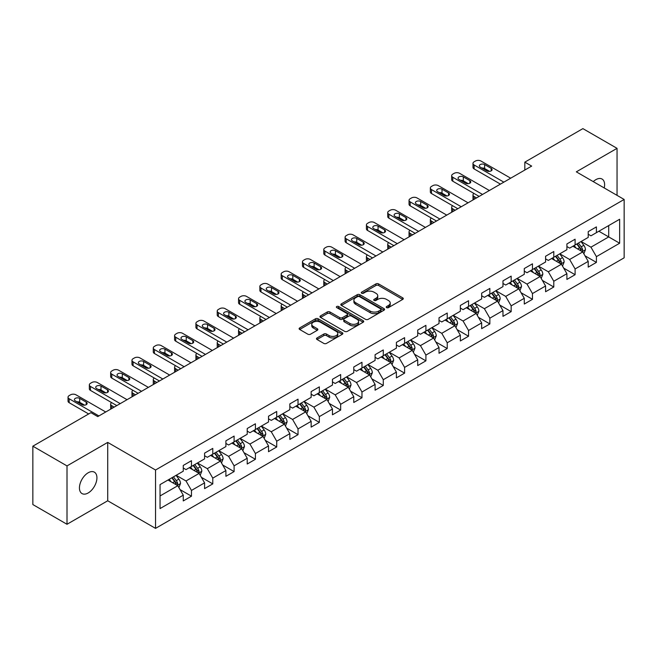 <?xml version="1.0" encoding="UTF-8"?>
<svg xmlns="http://www.w3.org/2000/svg" width="657" height="657" viewBox="0 0 657 657"><rect width="100%" height="100%" fill="white"/><g stroke="black" fill="none" stroke-linecap="round" stroke-linejoin="round"><path stroke-width="0.99" d="M386.603 307.624A1.33 0.764 0 0 0 388.484 307.624L402.733 299.395A1.897 1.092 0 0 0 403.283 298.623A1.897 1.092 0 0 0 402.733 297.843L378.588 283.906A1.897 1.092 0 0 0 375.911 283.906L361.662 292.135A1.33 0.764 0 0 0 361.268 292.677A1.33 0.764 0 0 0 361.662 293.219A1.33 0.764 0 0 0 363.535 293.219L365.382 292.151A6.069 3.507 0 0 1 373.964 292.151L375.976 293.318A6.069 3.507 0 0 1 377.75 295.79A6.069 3.507 0 0 1 375.976 298.27L374.129 299.337A1.33 0.764 0 0 0 373.743 299.879A1.33 0.764 0 0 0 374.129 300.421A1.33 0.764 0 0 0 376.009 300.421L377.849 299.354A6.069 3.507 0 0 1 386.439 299.354L388.443 300.52A6.069 3.507 0 0 1 390.225 302.992A6.069 3.507 0 0 1 388.443 305.472L386.603 306.54A1.33 0.764 0 0 0 386.217 307.082A1.33 0.764 0 0 0 386.603 307.624L386.603 306.54M88.186 492.964A12.368 7.137 120 0 0 96.259 482.066A12.368 7.137 120 0 0 94.362 472.153A12.368 7.137 120 0 0 88.186 472.769A12.368 7.137 120 0 0 80.105 483.667A12.368 7.137 120 0 0 82.002 493.571A12.368 7.137 120 0 0 88.186 492.964M604.218 187.943A12.368 7.137 120 0 0 602.05 179.041A12.368 7.137 120 0 0 595.866 179.657A12.368 7.137 120 0 0 593.263 181.619M317.035 337.953A1.897 1.092 0 0 0 316.485 338.725A1.897 1.092 0 0 0 317.035 339.497L323.811 343.406A1.897 1.092 0 0 0 326.488 343.406L342.313 334.273A1.897 1.092 0 0 0 342.872 333.501A1.897 1.092 0 0 0 342.313 332.721L318.177 318.785A1.897 1.092 0 0 0 315.491 318.785L299.674 327.925A1.897 1.092 0 0 0 299.116 328.697A1.897 1.092 0 0 0 299.674 329.469L307.854 334.199A1.897 1.092 0 0 0 310.531 334.199L317.306 330.282A1.897 1.092 0 0 0 317.857 329.51A1.897 1.092 0 0 0 317.306 328.738L313.249 326.398A5.075 2.932 0 0 1 311.763 324.328A5.075 2.932 0 0 1 314.892 321.618A5.075 2.932 0 0 1 320.419 322.25L336.31 331.424A5.075 2.932 0 0 1 337.797 333.501A5.075 2.932 0 0 1 334.668 336.203A5.075 2.932 0 0 1 329.141 335.571L326.488 334.043A1.897 1.092 0 0 0 323.811 334.043L317.035 337.953L317.035 339.497L323.811 335.62L323.811 334.043M107.715 442.399L67.006 465.903L32.85 446.185L32.85 504.56L67.006 524.278L107.715 500.774L155.537 528.376L155.537 470.01L107.715 442.399L107.715 500.774M617.046 195.351L617.046 148.342L576.329 171.847L624.15 199.457L155.537 470.01M617.046 148.342L582.89 128.624L524.828 162.148L524.828 170.032M32.85 446.185L90.912 412.662L97.745 416.604L531.661 166.09L524.828 162.148M365.514 319.327A1.897 1.092 0 0 0 368.199 319.327L384.025 310.194A1.897 1.092 0 0 0 384.575 309.422A1.897 1.092 0 0 0 384.025 308.642L359.88 294.706A1.897 1.092 0 0 0 357.203 294.706L341.377 303.846A1.897 1.092 0 0 0 340.819 304.618A1.897 1.092 0 0 0 341.377 305.39L365.514 319.327M337.279 307.903A1.33 0.764 0 0 1 338.626 308.092L338.626 306.515L363.165 320.682A1.897 1.092 0 0 1 363.723 321.462A1.897 1.092 0 0 1 363.165 322.234L347.348 331.366A1.897 1.092 0 0 1 344.662 331.366L320.526 317.43L320.526 315.886A1.897 1.092 0 0 0 319.967 316.658A1.897 1.092 0 0 0 320.526 317.43M320.526 315.886L327.293 311.976A1.897 1.092 0 0 1 329.978 311.976L339.768 317.627A1.897 1.092 0 0 0 342.453 317.627L346.945 315.032A1.897 1.092 0 0 0 347.496 314.26A1.897 1.092 0 0 0 346.945 313.488L336.754 307.599A1.33 0.764 0 0 1 336.359 307.057A1.33 0.764 0 0 1 337.181 306.351A1.33 0.764 0 0 1 338.626 306.515M155.537 528.376L624.15 257.823L624.15 199.457M180.059 489.605L191.466 496.191L191.466 490.434L204.582 482.862L204.582 488.619L212.778 483.889L212.778 478.132L225.893 470.56L225.893 476.317L234.097 471.586L234.097 465.829L247.213 458.257L247.213 464.014L255.409 459.284L255.409 453.519L268.524 445.947L268.524 451.704L276.72 446.974L276.72 441.217L289.836 433.645L289.836 439.402L298.032 434.671L298.032 428.914L311.147 421.342L311.147 427.099L319.343 422.369L319.343 416.604L332.458 409.032L332.458 414.789L340.663 410.058L340.663 404.301L353.778 396.729L353.778 402.486L361.974 397.756L361.974 391.999L375.09 384.427L375.09 390.184L383.286 385.454L383.286 379.689L396.401 372.117L396.401 377.882L404.597 373.143L404.597 367.386L417.712 359.814L417.712 365.571L425.908 360.841L425.908 355.084L439.024 347.512L439.024 353.269L447.228 348.538L447.228 342.773L460.343 335.201L460.343 340.967L468.54 336.228L468.54 330.471L481.655 322.899L481.655 328.656L489.851 323.926L489.851 318.169L502.966 310.597L502.966 316.354L511.162 311.623L511.162 305.858L524.278 298.286L524.278 304.051L532.474 299.313L532.474 293.556L545.589 285.984L545.589 291.741L553.794 287.01L553.794 281.253L566.909 273.682L566.909 279.439L575.105 274.708L575.105 268.951L588.22 261.371L588.22 267.136L596.416 262.398L596.416 256.641L619.641 243.23L619.641 219.257L608.711 225.565L608.711 236.922L619.641 243.23M191.466 496.191L183.27 500.93L183.27 495.173L160.045 508.575L160.045 484.603L183.27 471.192L183.27 465.435L191.466 460.697L191.466 466.454L204.582 458.882L204.582 453.125L212.778 448.394L212.778 454.151L225.893 446.579L225.893 440.822L234.097 436.092L234.097 441.849L247.213 434.277L247.213 428.52L255.409 423.781L255.409 429.547L268.524 421.966L268.524 416.21L276.72 411.479L276.72 417.236L289.836 409.664L289.836 403.907L298.032 399.177L298.032 404.934L311.147 397.362L311.147 391.605L319.343 386.866L319.343 392.631L332.458 385.051L332.458 379.294L340.663 374.564L340.663 380.321L353.778 372.749L353.778 366.992L361.974 362.262L361.974 368.019L375.09 360.447L375.09 354.69L383.286 349.951L383.286 355.716L396.401 348.144L396.401 342.379L404.597 337.649L404.597 343.406L417.712 335.834L417.712 330.077L425.908 325.346L425.908 331.103L439.024 323.531L439.024 317.774L447.228 313.036L447.228 318.801L460.343 311.229L460.343 305.464L468.54 300.734L468.54 306.49L481.655 298.919L481.655 293.162L489.851 288.431L489.851 294.188L502.966 286.616L502.966 280.859L511.162 276.121L511.162 281.886L524.278 274.314L524.278 268.549L532.474 263.818L532.474 269.575L545.589 262.003L545.589 256.246L553.794 251.516L553.794 257.273L566.909 249.701L566.909 243.944L575.105 239.214L575.105 244.971L588.22 237.399L588.22 231.634L596.416 226.903L596.416 232.66L619.641 219.257M189.282 467.718L199.12 473.401L186.005 480.973L176.166 475.29M183.27 468.039L186.005 469.615L191.466 466.454M186.005 480.973L191.466 490.434M199.12 473.401L204.582 482.862M210.593 455.416L220.432 461.091L207.316 468.663L197.478 462.988M204.582 455.728L207.316 457.305L212.778 454.151M207.316 468.663L212.778 478.132M220.432 461.091L225.893 470.56M231.905 443.114L241.743 448.788L228.628 456.36L218.789 450.686M225.893 443.426L228.628 445.003L234.097 441.849M228.628 456.36L234.097 465.829M241.743 448.788L247.213 458.257M253.224 430.803L263.055 436.486L249.939 444.058L240.109 438.375M247.213 431.123L249.939 432.7L255.409 429.547M249.939 444.058L255.409 453.519M263.055 436.486L268.524 445.947M274.536 418.501L284.374 424.176L271.259 431.748L261.42 426.073M268.524 418.813L271.259 420.39L276.72 417.236M271.259 431.748L276.72 441.217M284.374 424.176L289.836 433.645M295.847 406.198L305.686 411.873L292.57 419.445L282.732 413.77M289.836 406.511L292.57 408.087L298.032 404.934M292.57 419.445L298.032 428.914M305.686 411.873L311.147 421.342M317.159 393.888L326.997 399.571L313.882 407.143L304.043 401.46M311.147 394.208L313.882 395.785L319.343 392.631M313.882 407.143L319.343 416.604M326.997 399.571L332.458 409.032M338.47 381.586L348.309 387.26L335.193 394.841L325.355 389.158M332.458 381.898L335.193 383.474L340.663 380.321M335.193 394.841L340.663 404.301M348.309 387.26L353.778 396.729M359.79 369.283L369.62 374.958L356.505 382.53L346.674 376.855M353.778 369.595L356.505 371.172L361.974 368.019M356.505 382.53L361.974 391.999M369.62 374.958L375.09 384.427M381.101 356.973L390.94 362.656L377.824 370.228L367.986 364.545M375.09 357.293L377.824 358.87L383.286 355.716M377.824 370.228L383.286 379.689M390.94 362.656L396.401 372.117M402.413 344.67L412.251 350.345L399.136 357.925L389.297 352.242M396.401 344.982L399.136 346.559L404.597 343.406M399.136 357.925L404.597 367.386M412.251 350.345L417.712 359.814M423.724 332.368L433.563 338.043L420.447 345.615L410.609 339.94M417.712 332.68L420.447 334.257L425.908 331.103M420.447 345.615L425.908 355.084M433.563 338.043L439.024 347.512M445.035 320.058L454.874 325.741L441.759 333.313L431.92 327.629M439.024 320.378L441.759 321.955L447.228 318.801M441.759 333.313L447.228 342.773M454.874 325.741L460.343 335.201M466.355 307.755L476.185 313.438L463.07 321.01L453.24 315.327M460.343 308.067L463.07 309.644L468.54 306.49M463.07 321.01L468.54 330.471M476.185 313.438L481.655 322.899M487.666 295.453L497.505 301.128L484.39 308.7L474.551 303.025M481.655 295.765L484.39 297.342L489.851 294.188M484.39 308.7L489.851 318.169M497.505 301.128L502.966 310.597M508.978 283.142L518.816 288.825L505.701 296.397L495.863 290.714M502.966 283.463L505.701 285.039L511.162 281.886M505.701 296.397L511.162 305.858M518.816 288.825L524.278 298.286M530.289 270.84L540.128 276.523L527.013 284.095L517.174 278.412M524.278 271.152L527.013 272.737L532.474 269.575M527.013 284.095L532.474 293.556M540.128 276.523L545.589 285.984M551.601 258.538L561.439 264.213L548.324 271.784L538.485 266.11M545.589 258.85L548.324 260.427L553.794 257.273M548.324 271.784L553.794 281.253M561.439 264.213L566.909 273.682M572.92 246.227L582.751 251.91L569.635 259.482L559.797 253.799M566.909 246.547L569.635 248.124L575.105 244.971M569.635 259.482L575.105 268.951M582.751 251.91L588.22 261.371M598.872 231.239L608.711 236.922L590.947 247.18L581.117 241.497M588.22 234.237L590.947 235.822L596.416 232.66M590.947 247.18L596.416 256.641M67.006 465.903L67.006 524.278M160.045 495.961L177.809 485.704L167.97 480.021M177.809 485.704L183.27 495.173M585.009 255.811L596.416 262.398M563.698 268.122L575.105 274.708M542.378 280.424L553.794 287.01M521.067 292.726L532.474 299.313M499.755 305.037L511.162 311.623M478.444 317.339L489.851 323.926M457.132 329.642L468.54 336.228M435.813 341.952L447.228 348.538M414.501 354.254L425.908 360.841M393.19 366.557L404.597 373.143M371.878 378.867L383.286 385.454M350.567 391.17L361.974 397.756M329.256 403.472L340.663 410.058M307.936 415.782L319.343 422.369M286.624 428.085L298.032 434.671M265.313 440.387L276.72 446.974M244.002 452.698L255.409 459.284M222.69 465L234.097 471.586M201.37 477.302L212.778 483.889M387.137 307.805L388.443 307.049A6.069 3.507 0 0 0 390.225 304.569L390.225 302.992M377.75 295.79L377.75 297.375A6.069 3.507 0 0 1 375.976 299.847L374.662 300.61M402.7 299.411L378.588 285.483A1.897 1.092 0 0 0 375.911 285.483L362.188 293.408M384 310.211L359.88 296.291A1.897 1.092 0 0 0 357.203 296.291L341.402 305.406M380.666 309.964A1.33 0.764 0 0 0 381.06 309.422A1.33 0.764 0 0 0 380.666 308.88L359.478 296.644A1.33 0.764 0 0 0 357.605 296.644L355.659 297.769A6.069 3.507 0 0 0 353.885 300.249A6.069 3.507 0 0 0 355.659 302.721L370.146 311.081A6.069 3.507 0 0 0 378.728 311.081L380.666 309.964L380.666 311.541A1.33 0.764 0 0 0 381.06 310.999L381.06 309.422M353.885 300.249L353.885 301.826A6.069 3.507 0 0 0 355.659 304.298L355.659 302.721M380.666 311.541L378.728 312.658A6.069 3.507 0 0 1 370.146 312.658L355.659 304.298M320.55 317.446L327.293 313.553L327.293 311.976M347.496 314.26L347.496 315.836A1.897 1.092 0 0 1 346.945 316.608L342.453 319.203A1.897 1.092 0 0 1 339.768 319.203L329.978 313.553A1.897 1.092 0 0 0 327.293 313.553M338.626 308.092L363.14 322.25M349.926 323.49A5.075 2.932 0 0 0 355.453 324.123A5.075 2.932 0 0 0 358.582 321.421A5.075 2.932 0 0 0 357.096 319.351L351.503 316.116A1.897 1.092 0 0 0 348.818 316.116L344.325 318.711A1.897 1.092 0 0 0 343.767 319.483A1.897 1.092 0 0 0 344.325 320.263L349.926 323.49L349.926 325.067A5.075 2.932 0 0 0 355.453 325.708A5.075 2.932 0 0 0 358.582 322.998L358.582 321.421M343.767 319.483L343.767 321.059A1.897 1.092 0 0 0 344.325 321.84L344.325 320.263M349.926 325.067L344.325 321.84M337.797 333.501L337.797 335.078A5.075 2.932 0 0 1 334.668 337.78A5.075 2.932 0 0 1 329.141 337.148L326.488 335.62A1.897 1.092 0 0 0 323.811 335.62M311.763 324.328L311.763 325.905A5.075 2.932 0 0 0 313.249 327.974L313.249 326.398M317.282 330.299L313.249 327.974M342.313 332.721L342.313 334.273L318.177 320.37A1.897 1.092 0 0 0 315.491 320.37L299.699 329.486M583.835 253.783L585.461 249.685A5.116 2.957 -120 0 0 583.827 245.324L581.002 241.562M576.09 248.059L574.177 245.504M476.53 197.921L474.108 196.525L474.108 199.309M473.303 199.777A3.868 2.234 180 0 1 472.983 198.89L472.983 194.94A3.868 2.234 0 0 0 474.108 196.525M581.962 251.45L582.693 249.906A5.116 2.957 -120 0 0 581.231 246.827L578.406 243.057M577.125 243.796L580.254 247.976A2.612 1.503 60 0 1 580.731 248.765L582.693 249.906M576.772 244.01L579.589 247.771A5.116 2.957 60 0 1 581.051 250.851M473.976 193.445A3.868 2.234 0 0 0 472.983 194.94M503.853 182.145L474.108 164.973A3.868 2.234 -0 0 1 472.983 163.396A3.868 2.234 -0 0 1 474.108 161.811L475.479 161.022A3.868 2.234 -0 0 1 480.94 161.022L510.686 178.195M472.983 163.396L472.983 167.338A3.868 2.234 180 0 0 474.108 168.915L500.437 184.116M480.259 167.1A3.088 1.782 180 0 1 479.355 165.835A3.088 1.782 180 0 1 481.261 164.193A3.088 1.782 180 0 1 484.628 164.579L491.19 168.364A3.088 1.782 180 0 1 492.093 169.621A3.088 1.782 180 0 1 490.188 171.272A3.088 1.782 180 0 1 486.821 170.886L480.259 167.1M481.868 168.028A3.088 1.782 180 0 1 484.628 168.52L489.58 171.378M562.523 266.085L564.141 261.987A5.116 2.957 -120 0 0 562.515 257.626L559.69 253.865M554.779 260.369L552.857 257.807M455.219 210.224L452.796 208.827L452.796 211.62M451.991 212.088A3.868 2.234 180 0 1 451.663 211.193L451.663 207.251A3.868 2.234 0 0 0 452.796 208.827M560.651 263.761L561.382 262.209A5.116 2.957 -120 0 0 559.912 259.129L557.095 255.368M555.814 256.107L558.943 260.279A2.612 1.503 60 0 1 559.419 261.075L561.382 262.209M555.452 256.312L558.278 260.073A5.116 2.957 60 0 1 559.739 263.153M452.665 205.756A3.868 2.234 0 0 0 451.663 207.251M541.204 278.387L542.83 274.298A5.116 2.957 -120 0 0 541.196 269.937L538.379 266.167M533.459 272.671L531.546 270.117M433.907 222.526L431.485 221.13L431.485 223.922M430.68 224.39A3.868 2.234 180 0 1 430.351 223.495L430.351 219.553A3.868 2.234 0 0 0 431.485 221.13M539.331 276.063L540.07 274.511A5.116 2.957 -120 0 0 538.6 271.431L535.784 267.67M534.502 268.409L537.631 272.589A2.612 1.503 60 0 1 538.099 273.378L540.07 274.511M534.141 268.614L536.966 272.384A5.116 2.957 60 0 1 538.428 275.464M431.353 218.058A3.868 2.234 0 0 0 430.351 219.553M482.542 194.447L452.796 177.275A3.868 2.234 -0 0 1 451.663 175.698A3.868 2.234 -0 0 1 452.796 174.121L454.168 173.333A3.868 2.234 -0 0 1 459.629 173.333L489.375 190.505M451.663 175.698L451.663 179.64A3.868 2.234 180 0 0 452.796 181.217L479.125 196.418M458.947 179.402A3.088 1.782 180 0 1 458.044 178.146A3.088 1.782 180 0 1 459.949 176.495A3.088 1.782 180 0 1 463.316 176.881L469.878 180.667A3.088 1.782 180 0 1 470.782 181.932A3.088 1.782 180 0 1 468.876 183.574A3.088 1.782 180 0 1 465.501 183.188L458.947 179.402M460.557 180.33A3.088 1.782 180 0 1 463.316 180.823L468.269 183.681M461.23 206.75L431.485 189.577A3.868 2.234 -0 0 1 430.351 188.001A3.868 2.234 -0 0 1 431.485 186.424L432.848 185.635A3.868 2.234 -0 0 1 438.318 185.635L468.063 202.808M430.351 188.001L430.351 191.943A3.868 2.234 180 0 0 431.485 193.528L457.814 208.721M437.636 191.713A3.088 1.782 180 0 1 436.724 190.448A3.088 1.782 180 0 1 438.638 188.797A3.088 1.782 180 0 1 442.005 189.183L448.567 192.969A3.088 1.782 180 0 1 449.47 194.234A3.088 1.782 180 0 1 447.557 195.885A3.088 1.782 180 0 1 444.189 195.499L437.636 191.713M439.246 192.641A3.088 1.782 180 0 1 442.005 193.133L446.957 195.983M519.892 290.698L521.518 286.6A5.116 2.957 -120 0 0 519.884 282.239L517.067 278.478M512.148 284.974L510.234 282.42M412.588 234.828L410.173 233.44L410.173 236.224M409.36 236.692A3.868 2.234 180 0 1 409.04 235.806L409.04 231.855A3.868 2.234 0 0 0 410.173 233.44M518.02 288.366L518.751 286.822A5.116 2.957 -120 0 0 517.289 283.742L514.472 279.972M513.183 280.711L516.312 284.892A2.612 1.503 60 0 1 516.788 285.68L518.751 286.822M512.83 280.925L515.646 284.686A5.116 2.957 60 0 1 517.116 287.766M410.042 230.361A3.868 2.234 0 0 0 409.04 231.855M498.581 303L500.207 298.902A5.116 2.957 -120 0 0 498.573 294.541L495.756 290.78M490.836 297.284L488.923 294.722M391.276 247.139L388.862 245.743L388.862 248.535M388.049 249.003A3.868 2.234 180 0 1 387.729 248.108L387.729 244.166A3.868 2.234 0 0 0 388.862 245.743M496.708 300.668L497.439 299.124A5.116 2.957 -120 0 0 495.978 296.044L493.152 292.283M491.871 293.022L495 297.194A2.612 1.503 60 0 1 495.477 297.991L497.439 299.124M491.518 293.227L494.335 296.989A5.116 2.957 60 0 1 495.805 300.068M388.73 242.663A3.868 2.234 0 0 0 387.729 244.166M477.269 315.303L478.896 311.213A5.116 2.957 -120 0 0 477.261 306.852L474.436 303.082M469.525 309.587L467.612 307.033M369.965 259.441L367.55 258.045L367.55 260.837M366.737 261.305A3.868 2.234 180 0 1 366.417 260.41L366.417 256.468A3.868 2.234 0 0 0 367.55 258.045M475.397 312.978L476.128 311.426A5.116 2.957 -120 0 0 474.666 308.347L471.841 304.585M470.56 305.324L473.689 309.504A2.612 1.503 60 0 1 474.165 310.293L476.128 311.426M470.207 305.53L473.024 309.291A5.116 2.957 60 0 1 474.485 312.371M367.411 254.973A3.868 2.234 0 0 0 366.417 256.468M439.919 219.06L410.173 201.888A3.868 2.234 -0 0 1 409.04 200.311A3.868 2.234 -0 0 1 410.173 198.726L411.537 197.938A3.868 2.234 -0 0 1 417.006 197.938L446.744 215.11M409.04 200.311L409.04 204.253A3.868 2.234 180 0 0 410.173 205.83L436.503 221.031M416.324 204.015A3.088 1.782 180 0 1 415.413 202.75A3.088 1.782 180 0 1 417.326 201.099A3.088 1.782 180 0 1 420.694 201.494L427.247 205.28A3.088 1.782 180 0 1 428.159 206.536A3.088 1.782 180 0 1 426.245 208.187A3.088 1.782 180 0 1 422.878 207.801L416.324 204.015M417.926 204.943A3.088 1.782 180 0 1 420.694 205.436L425.646 208.294M418.599 231.363L388.862 214.19A3.868 2.234 -0 0 1 387.729 212.613A3.868 2.234 -0 0 1 388.862 211.037L390.225 210.248A3.868 2.234 -0 0 1 395.695 210.248L425.432 227.421M387.729 212.613L387.729 216.555A3.868 2.234 180 0 0 388.862 218.132L415.183 233.334M395.005 216.317A3.088 1.782 180 0 1 394.101 215.061A3.088 1.782 180 0 1 396.007 213.41A3.088 1.782 180 0 1 399.382 213.796L405.936 217.582A3.088 1.782 180 0 1 406.839 218.847A3.088 1.782 180 0 1 404.934 220.489A3.088 1.782 180 0 1 401.567 220.103L395.005 216.317M396.614 217.245A3.088 1.782 180 0 1 399.382 217.738L404.326 220.596M397.288 243.665L367.55 226.493A3.868 2.234 -0 0 1 366.417 224.916A3.868 2.234 -0 0 1 367.55 223.339L368.914 222.551A3.868 2.234 -0 0 1 374.375 222.551L404.121 239.723M366.417 224.916L366.417 228.858A3.868 2.234 180 0 0 367.55 230.443L393.872 245.636M373.693 228.628A3.088 1.782 180 0 1 372.79 227.363A3.088 1.782 180 0 1 374.695 225.712A3.088 1.782 180 0 1 378.062 226.098L384.624 229.884A3.088 1.782 180 0 1 385.528 231.149A3.088 1.782 180 0 1 383.622 232.8A3.088 1.782 180 0 1 380.255 232.414L373.693 228.628M375.303 229.556A3.088 1.782 180 0 1 378.062 230.04L383.015 232.898M455.958 327.605L457.576 323.515A5.116 2.957 -120 0 0 455.95 319.154L453.125 315.393M448.214 321.889L446.292 319.335M348.653 271.743L346.231 270.347L346.231 273.14M345.426 273.608A3.868 2.234 180 0 1 345.106 272.721L345.106 268.77A3.868 2.234 0 0 0 346.231 270.347M454.086 325.281L454.816 323.737A5.116 2.957 -120 0 0 453.346 320.657L450.53 316.888M449.248 317.627L452.377 321.807A2.612 1.503 60 0 1 452.854 322.595L454.816 323.737M448.887 317.832L451.712 321.602A5.116 2.957 60 0 1 453.174 324.681M346.099 267.276A3.868 2.234 0 0 0 345.106 268.77M375.976 255.975L346.231 238.803A3.868 2.234 -0 0 1 345.106 237.218A3.868 2.234 -0 0 1 346.231 235.641L347.602 234.853A3.868 2.234 -0 0 1 353.064 234.853L382.809 252.025M345.106 237.218L345.106 241.168A3.868 2.234 180 0 0 346.231 242.745L372.56 257.946M352.382 240.93A3.088 1.782 180 0 1 351.479 239.665A3.088 1.782 180 0 1 353.384 238.015A3.088 1.782 180 0 1 356.751 238.409L363.313 242.195A3.088 1.782 180 0 1 364.216 243.451A3.088 1.782 180 0 1 362.311 245.102A3.088 1.782 180 0 1 358.936 244.716L352.382 240.93M353.992 241.858A3.088 1.782 180 0 1 356.751 242.351L361.703 245.209M434.638 339.915L436.264 335.817A5.116 2.957 -120 0 0 434.63 331.457L431.813 327.695M426.894 334.199L424.98 331.637M327.342 284.054L324.919 282.658L324.919 285.45M324.115 285.918A3.868 2.234 180 0 1 323.786 285.023L323.786 281.081A3.868 2.234 0 0 0 324.919 282.658M432.766 337.583L433.505 336.039A5.116 2.957 -120 0 0 432.035 332.959L429.218 329.198M427.937 329.937L431.066 334.109A2.612 1.503 60 0 1 431.534 334.906L433.505 336.039M427.576 330.143L430.401 333.904A5.116 2.957 60 0 1 431.863 336.984M324.788 279.578A3.868 2.234 0 0 0 323.786 281.081M354.665 268.278L324.919 251.105A3.868 2.234 -0 0 1 323.786 249.529A3.868 2.234 -0 0 1 324.919 247.952L326.283 247.163A3.868 2.234 -0 0 1 331.752 247.163L361.498 264.336M323.786 249.529L323.786 253.471A3.868 2.234 180 0 0 324.919 255.047L351.249 270.249M331.071 253.232A3.088 1.782 180 0 1 330.167 251.976A3.088 1.782 180 0 1 332.072 250.325A3.088 1.782 180 0 1 335.44 250.711L342.001 254.497A3.088 1.782 180 0 1 342.905 255.762A3.088 1.782 180 0 1 340.999 257.404A3.088 1.782 180 0 1 337.624 257.018L331.071 253.232M332.68 254.16A3.088 1.782 180 0 1 335.44 254.653L340.392 257.511M413.327 352.218L414.953 348.128A5.116 2.957 -120 0 0 413.319 343.767L410.502 339.998M405.583 346.502L403.669 343.948M306.022 296.356L303.608 294.96L303.608 297.752M302.795 298.221A3.868 2.234 180 0 1 302.475 297.325L302.475 293.383A3.868 2.234 0 0 0 303.608 294.96M411.454 349.894L412.194 348.341A5.116 2.957 -120 0 0 410.724 345.262L407.907 341.5M406.626 342.24L409.746 346.42A2.612 1.503 60 0 1 410.223 347.208L412.194 348.341M406.264 342.445L409.081 346.206A5.116 2.957 60 0 1 410.551 349.286M303.477 291.889A3.868 2.234 0 0 0 302.475 293.383M333.354 280.58L303.608 263.408A3.868 2.234 -0 0 1 302.475 261.831A3.868 2.234 -0 0 1 303.608 260.254L304.971 259.466A3.868 2.234 -0 0 1 310.441 259.466L340.178 276.638M302.475 261.831L302.475 265.773A3.868 2.234 180 0 0 303.608 267.35L329.937 282.551M309.759 265.543A3.088 1.782 180 0 1 308.847 264.278A3.088 1.782 180 0 1 310.761 262.628A3.088 1.782 180 0 1 314.128 263.014L320.682 266.799A3.088 1.782 180 0 1 321.593 268.064A3.088 1.782 180 0 1 319.68 269.715A3.088 1.782 180 0 1 316.313 269.329L309.759 265.543M311.361 266.471A3.088 1.782 180 0 1 314.128 266.956L319.08 269.813M392.015 364.52L393.642 360.43A5.116 2.957 -120 0 0 392.007 356.069L389.19 352.308M384.271 358.804L382.358 356.25M284.711 308.659L282.296 307.262L282.296 310.055M281.483 310.523A3.868 2.234 180 0 1 281.163 309.636L281.163 305.686A3.868 2.234 0 0 0 282.296 307.262M390.143 362.196L390.874 360.652A5.116 2.957 -120 0 0 389.412 357.572L386.595 353.803M385.306 354.542L388.435 358.722A2.612 1.503 60 0 1 388.911 359.51L390.874 360.652M384.953 354.747L387.77 358.517A5.116 2.957 60 0 1 389.24 361.596M282.165 304.191A3.868 2.234 0 0 0 281.163 305.686M312.034 292.882L282.296 275.718A3.868 2.234 -0 0 1 281.163 274.133A3.868 2.234 -0 0 1 282.296 272.556L283.66 271.768A3.868 2.234 -0 0 1 289.129 271.768L318.867 288.94M281.163 274.133L281.163 278.083A3.868 2.234 180 0 0 282.296 279.66L308.618 294.862M288.439 277.845A3.088 1.782 180 0 1 287.536 276.581A3.088 1.782 180 0 1 289.441 274.93A3.088 1.782 180 0 1 292.817 275.324L299.37 279.11A3.088 1.782 180 0 1 300.274 280.367A3.088 1.782 180 0 1 298.368 282.017A3.088 1.782 180 0 1 295.001 281.631L288.439 277.845M290.049 278.773A3.088 1.782 180 0 1 292.817 279.266L297.761 282.124M370.704 376.831L372.33 372.733A5.116 2.957 -120 0 0 370.696 368.372L367.871 364.61M362.96 371.115L361.046 368.552M263.4 320.969L260.985 319.573L260.985 322.365M260.172 322.833A3.868 2.234 180 0 1 259.852 321.938L259.852 317.996A3.868 2.234 0 0 0 260.985 319.573M368.832 374.498L369.562 372.954A5.116 2.957 -120 0 0 368.101 369.875L365.276 366.105M363.994 366.852L367.123 371.024A2.612 1.503 60 0 1 367.6 371.821L369.562 372.954M363.641 367.058L366.458 370.819A5.116 2.957 60 0 1 367.928 373.899M260.845 316.493A3.868 2.234 0 0 0 259.852 317.996M290.723 305.193L260.985 288.021A3.868 2.234 -0 0 1 259.852 286.444A3.868 2.234 -0 0 1 260.985 284.867L262.348 284.079A3.868 2.234 -0 0 1 267.81 284.079L297.555 301.251M259.852 286.444L259.852 290.386A3.868 2.234 180 0 0 260.985 291.963L287.306 307.164M267.128 290.148A3.088 1.782 180 0 1 266.225 288.891A3.088 1.782 180 0 1 268.13 287.24A3.088 1.782 180 0 1 271.505 287.626L278.059 291.412A3.088 1.782 180 0 1 278.962 292.677A3.088 1.782 180 0 1 277.057 294.32A3.088 1.782 180 0 1 273.69 293.934L267.128 290.148M268.738 291.076A3.088 1.782 180 0 1 271.505 291.568L276.449 294.426M349.393 389.133L351.019 385.043A5.116 2.957 -120 0 0 349.384 380.682L346.559 376.913M341.648 383.417L339.726 380.863M242.088 333.271L239.665 331.875L239.665 334.668M238.861 335.136A3.868 2.234 180 0 1 238.54 334.241L238.54 330.299A3.868 2.234 0 0 0 239.665 331.875M347.52 386.809L348.251 385.257A5.116 2.957 -120 0 0 346.781 382.177L343.964 378.416M342.683 379.155L345.812 383.327A2.612 1.503 60 0 1 346.288 384.123L348.251 385.257M342.322 379.36L345.147 383.121A5.116 2.957 60 0 1 346.609 386.201M239.534 328.804A3.868 2.234 0 0 0 238.54 330.299M269.411 317.495L239.665 300.323A3.868 2.234 -0 0 1 238.54 298.746A3.868 2.234 -0 0 1 239.665 297.169L241.037 296.381A3.868 2.234 -0 0 1 246.498 296.381L276.244 313.553M238.54 298.746L238.54 302.688A3.868 2.234 180 0 0 239.665 304.265L265.995 319.466M245.817 302.458A3.088 1.782 180 0 1 244.913 301.193A3.088 1.782 180 0 1 246.818 299.543A3.088 1.782 180 0 1 250.186 299.929L256.747 303.715A3.088 1.782 180 0 1 257.651 304.979A3.088 1.782 180 0 1 255.745 306.63A3.088 1.782 180 0 1 252.37 306.244L245.817 302.458M247.426 303.386A3.088 1.782 180 0 1 250.186 303.871L255.138 306.729M328.073 401.435L329.699 397.345A5.116 2.957 -120 0 0 328.065 392.985L325.248 389.223M320.329 395.719L318.415 393.165M220.777 345.574L218.354 344.178L218.354 346.97M217.549 347.438A3.868 2.234 180 0 1 217.221 346.551L217.221 342.601A3.868 2.234 0 0 0 218.354 344.178M326.209 399.111L326.94 397.559A5.116 2.957 -120 0 0 325.47 394.479L322.653 390.718M321.372 391.457L324.501 395.637A2.612 1.503 60 0 1 324.969 396.426L326.94 397.559M321.01 391.662L323.835 395.432A5.116 2.957 60 0 1 325.297 398.512M218.223 341.106A3.868 2.234 0 0 0 217.221 342.601M248.1 329.798L218.354 312.633A3.868 2.234 -0 0 1 217.221 311.048A3.868 2.234 -0 0 1 218.354 309.472L219.725 308.683A3.868 2.234 -0 0 1 225.187 308.683L254.932 325.856M217.221 311.048L217.221 314.999A3.868 2.234 180 0 0 218.354 316.575L244.683 331.777M224.505 314.76A3.088 1.782 180 0 1 223.602 313.496A3.088 1.782 180 0 1 225.507 311.845A3.088 1.782 180 0 1 228.874 312.231L235.436 316.025A3.088 1.782 180 0 1 236.339 317.282A3.088 1.782 180 0 1 234.434 318.932A3.088 1.782 180 0 1 231.059 318.546L224.505 314.76M226.115 315.688A3.088 1.782 180 0 1 228.874 316.181L233.826 319.039M306.762 413.746L308.388 409.648A5.116 2.957 -120 0 0 306.753 405.287L303.936 401.526M299.017 408.03L297.104 405.468M199.457 357.884L197.043 356.488L197.043 359.28M196.229 359.749A3.868 2.234 180 0 1 195.909 358.853L195.909 354.911A3.868 2.234 0 0 0 197.043 356.488M304.889 411.413L305.628 409.869A5.116 2.957 -120 0 0 304.158 406.79L301.341 403.02M300.06 403.768L303.181 407.94A2.612 1.503 60 0 1 303.657 408.736L305.628 409.869M299.699 403.973L302.516 407.734A5.116 2.957 60 0 1 303.986 410.814M196.911 353.409A3.868 2.234 0 0 0 195.909 354.911M226.788 342.108L197.043 324.936A3.868 2.234 -0 0 1 195.909 323.359A3.868 2.234 -0 0 1 197.043 321.782L198.406 320.994A3.868 2.234 -0 0 1 203.875 320.994L233.613 338.166M195.909 323.359L195.909 327.301A3.868 2.234 180 0 0 197.043 328.878L223.372 344.079M203.194 327.063A3.088 1.782 180 0 1 202.282 325.798A3.088 1.782 180 0 1 204.196 324.156A3.088 1.782 180 0 1 207.563 324.542L214.116 328.328A3.088 1.782 180 0 1 215.028 329.592A3.088 1.782 180 0 1 213.114 331.235A3.088 1.782 180 0 1 209.747 330.849L203.194 327.063M204.795 327.991A3.088 1.782 180 0 1 207.563 328.484L212.515 331.342M285.45 426.048L287.076 421.958A5.116 2.957 -120 0 0 285.442 417.597L282.625 413.828M277.706 420.332L275.792 417.778M178.146 370.187L175.731 368.791L175.731 371.583M174.918 372.051A3.868 2.234 180 0 1 174.598 371.156L174.598 367.214A3.868 2.234 0 0 0 175.731 368.791M283.578 423.724L284.309 422.172A5.116 2.957 -120 0 0 282.847 419.092L280.03 415.331M278.74 416.07L281.869 420.242A2.612 1.503 60 0 1 282.346 421.038L284.309 422.172M278.387 416.275L281.204 420.037A5.116 2.957 60 0 1 282.674 423.116M175.6 365.719A3.868 2.234 0 0 0 174.598 367.214M205.469 354.41L175.731 337.238A3.868 2.234 -0 0 1 174.598 335.661A3.868 2.234 -0 0 1 175.731 334.085L177.094 333.296A3.868 2.234 -0 0 1 182.564 333.296L212.301 350.468M174.598 335.661L174.598 339.603A3.868 2.234 180 0 0 175.731 341.18L202.052 356.381M181.874 339.365A3.088 1.782 180 0 1 180.971 338.109A3.088 1.782 180 0 1 182.884 336.458A3.088 1.782 180 0 1 186.251 336.844L192.805 340.63A3.088 1.782 180 0 1 193.716 341.895A3.088 1.782 180 0 1 191.803 343.545A3.088 1.782 180 0 1 188.436 343.159L181.874 339.365M183.484 340.301A3.088 1.782 180 0 1 186.251 340.786L191.195 343.644M264.139 438.35L265.765 434.261A5.116 2.957 -120 0 0 264.13 429.9L261.305 426.138M256.394 432.635L254.481 430.08M156.834 382.489L154.42 381.093L154.42 383.885M153.607 384.353A3.868 2.234 180 0 1 153.286 383.466L153.286 379.516A3.868 2.234 0 0 0 154.42 381.093M262.266 436.026L262.997 434.474A5.116 2.957 -120 0 0 261.535 431.394L258.71 427.633M257.429 428.372L260.558 432.552A2.612 1.503 60 0 1 261.034 433.341L262.997 434.474M257.076 428.578L259.893 432.347A5.116 2.957 60 0 1 261.363 435.427M154.28 378.021A3.868 2.234 0 0 0 153.286 379.516M184.157 366.713L154.42 349.54A3.868 2.234 -0 0 1 153.286 347.964A3.868 2.234 -0 0 1 154.42 346.387L155.783 345.598A3.868 2.234 -0 0 1 161.244 345.598L190.99 362.771M153.286 347.964L153.286 351.914A3.868 2.234 180 0 0 154.42 353.491L180.741 368.692M160.563 351.676A3.088 1.782 180 0 1 159.659 350.411A3.088 1.782 180 0 1 161.565 348.76A3.088 1.782 180 0 1 164.94 349.146L171.493 352.932A3.088 1.782 180 0 1 172.397 354.197A3.088 1.782 180 0 1 170.492 355.848A3.088 1.782 180 0 1 167.124 355.462L160.563 351.676M162.172 352.604A3.088 1.782 180 0 1 164.94 353.096L169.884 355.954M242.827 450.661L244.453 446.563A5.116 2.957 -120 0 0 242.819 442.202L239.994 438.441M235.083 444.945L233.161 442.383M135.523 394.8L133.1 393.403L133.1 396.196M132.295 396.664A3.868 2.234 180 0 1 131.975 395.769L131.975 391.827A3.868 2.234 0 0 0 133.1 393.403M240.955 448.329L241.686 446.785A5.116 2.957 -120 0 0 240.224 443.705L237.399 439.935M236.118 440.683L239.247 444.855A2.612 1.503 60 0 1 239.723 445.651L241.686 446.785M235.764 440.888L238.581 444.649A5.116 2.957 60 0 1 240.043 447.729M132.969 390.324A3.868 2.234 0 0 0 131.975 391.827M162.846 379.023L133.1 361.851A3.868 2.234 -0 0 1 131.975 360.274A3.868 2.234 -0 0 1 133.1 358.697L134.471 357.909A3.868 2.234 -0 0 1 139.933 357.909L169.678 375.073M131.975 360.274L131.975 364.216A3.868 2.234 180 0 0 133.1 365.793L159.429 380.994M139.251 363.978A3.088 1.782 180 0 1 138.348 362.713A3.088 1.782 180 0 1 140.253 361.071A3.088 1.782 180 0 1 143.62 361.457L150.182 365.243A3.088 1.782 180 0 1 151.085 366.499A3.088 1.782 180 0 1 149.18 368.15A3.088 1.782 180 0 1 145.813 367.764L139.251 363.978M140.861 364.906A3.088 1.782 180 0 1 143.62 365.399L148.572 368.257M221.508 462.963L223.134 458.865A5.116 2.957 -120 0 0 221.499 454.513L218.682 450.743M213.763 457.247L211.85 454.685M114.211 407.102L111.789 405.706L111.789 408.498M110.984 408.966A3.868 2.234 180 0 1 110.655 408.071L110.655 404.129A3.868 2.234 0 0 0 111.789 405.706M219.643 460.639L220.374 459.087A5.116 2.957 -120 0 0 218.904 456.007L216.087 452.246M214.806 452.985L217.935 457.157A2.612 1.503 60 0 1 218.403 457.954L220.374 459.087M214.445 453.19L217.27 456.952A5.116 2.957 60 0 1 218.732 460.031M111.657 402.634A3.868 2.234 0 0 0 110.655 404.129M141.534 391.326L111.789 374.153A3.868 2.234 -0 0 1 110.655 372.576A3.868 2.234 -0 0 1 111.789 371L113.16 370.211A3.868 2.234 -0 0 1 118.621 370.211L148.367 387.384M110.655 372.576L110.655 376.518A3.868 2.234 180 0 0 111.789 378.095L138.118 393.297M117.94 376.28A3.088 1.782 180 0 1 117.036 375.024A3.088 1.782 180 0 1 118.942 373.373A3.088 1.782 180 0 1 122.309 373.759L128.871 377.545A3.088 1.782 180 0 1 129.774 378.81A3.088 1.782 180 0 1 127.869 380.46A3.088 1.782 180 0 1 124.493 380.066L117.94 376.28M119.549 377.217A3.088 1.782 180 0 1 122.309 377.701L127.261 380.559M200.196 475.266L201.822 471.176A5.116 2.957 -120 0 0 200.188 466.815L197.371 463.054M192.452 469.55L190.538 466.996M198.324 472.941L199.063 471.389A5.116 2.957 -120 0 0 197.593 468.31L194.776 464.548M193.495 465.287L196.615 469.468A2.612 1.503 60 0 1 197.092 470.256L199.063 471.389M193.133 465.493L195.95 469.262A5.116 2.957 60 0 1 197.42 472.342M120.223 403.628L90.477 386.456A3.868 2.234 -0 0 1 89.344 384.879A3.868 2.234 -0 0 1 90.477 383.302L91.84 382.514A3.868 2.234 -0 0 1 97.31 382.514L127.047 399.686M89.344 384.879L89.344 388.829A3.868 2.234 180 0 0 90.477 390.406L116.806 405.599M96.628 388.591A3.088 1.782 180 0 1 95.717 387.326A3.088 1.782 180 0 1 97.63 385.675A3.088 1.782 180 0 1 100.997 386.061L107.551 389.847A3.088 1.782 180 0 1 108.462 391.112A3.088 1.782 180 0 1 106.549 392.763A3.088 1.782 180 0 1 103.182 392.377L96.628 388.591M98.23 389.519A3.088 1.782 180 0 1 100.997 390.012L105.949 392.87M178.885 487.576L180.511 483.478A5.116 2.957 -120 0 0 178.876 479.117L176.06 475.356M171.14 481.852L169.227 479.298M177.012 485.244L177.743 483.7A5.116 2.957 -120 0 0 176.281 480.62L173.464 476.851M172.175 477.598L175.304 481.77A2.612 1.503 60 0 1 175.78 482.567L177.743 483.7M171.822 477.803L174.639 481.565A5.116 2.957 60 0 1 176.109 484.644M98.903 415.938L69.166 398.766A3.868 2.234 -0 0 1 68.032 397.189A3.868 2.234 -0 0 1 69.166 395.613L70.529 394.824A3.868 2.234 -0 0 1 75.998 394.824L105.736 411.988M68.032 397.189L68.032 401.131A3.868 2.234 180 0 0 69.166 402.708L88.662 413.967M75.309 400.893A3.088 1.782 180 0 1 74.405 399.628A3.088 1.782 180 0 1 76.319 397.986A3.088 1.782 180 0 1 79.686 398.372L86.239 402.158A3.088 1.782 180 0 1 87.151 403.414A3.088 1.782 180 0 1 85.238 405.065A3.088 1.782 180 0 1 81.87 404.679L75.309 400.893M76.918 401.821A3.088 1.782 180 0 1 79.686 402.314L84.63 405.172M388.443 307.049L388.443 305.472M374.129 300.421L374.129 299.337M375.976 299.847L375.976 298.27M361.662 293.219L361.662 292.135M375.911 285.483L375.911 283.906M378.588 285.483L378.588 283.906M402.733 299.395L402.733 297.843M341.377 305.39L341.377 303.846M357.203 296.291L357.203 294.706M359.88 296.291L359.88 294.706M384.025 310.194L384.025 308.642M370.146 312.658L370.146 311.081M378.728 312.658L378.728 311.081M329.978 313.553L329.978 311.976M339.768 319.203L339.768 317.627M342.453 319.203L342.453 317.627M346.945 316.608L346.945 315.032M363.165 322.234L363.165 320.682M326.488 335.62L326.488 334.043M329.141 337.148L329.141 335.571M317.306 330.282L317.306 328.738M299.674 329.469L299.674 327.925M315.491 320.37L315.491 318.785M318.177 320.37L318.177 318.785M582.25 251.615L585.428 249.783M581.231 246.827L583.827 245.324M577.585 248.929L579.589 247.771M474.108 168.915L474.108 164.973M484.628 164.579L484.628 168.52M491.19 168.364L491.19 170.886M560.938 263.925L564.108 262.086M559.912 259.129L562.515 257.626M556.274 261.231L558.278 260.073M539.619 276.227L542.797 274.396M538.6 271.431L541.196 269.937M534.962 273.534L536.966 272.384M452.796 181.217L452.796 177.275M463.316 176.881L463.316 180.823M469.878 180.667L469.878 183.188M431.485 193.528L431.485 189.577M442.005 189.183L442.005 193.133M448.567 192.969L448.567 195.499M518.307 288.53L521.486 286.698M517.289 283.742L519.884 282.239M513.651 285.844L515.646 284.686M496.996 300.84L500.174 299.001M495.978 296.044L498.573 294.541M492.331 298.147L494.335 296.989M475.684 313.143L478.863 311.311M474.666 308.347L477.261 306.852M471.02 310.449L473.024 309.291M410.173 205.83L410.173 201.888M420.694 201.494L420.694 205.436M427.247 205.28L427.247 207.801M388.862 218.132L388.862 214.19M399.382 213.796L399.382 217.738M405.936 217.582L405.936 220.103M367.55 230.443L367.55 226.493M378.062 226.098L378.062 230.04M384.624 229.884L384.624 232.414M454.373 325.445L457.543 323.614M453.346 320.657L455.95 319.154M449.708 322.759L451.712 321.602M346.231 242.745L346.231 238.803M356.751 238.409L356.751 242.351M363.313 242.195L363.313 244.716M433.053 337.755L436.232 335.916M432.035 332.959L434.63 331.457M428.397 335.062L430.401 333.904M324.919 255.047L324.919 251.105M335.44 250.711L335.44 254.653M342.001 254.497L342.001 257.018M411.742 350.058L414.92 348.226M410.724 345.262L413.319 343.767M407.085 347.364L409.081 346.206M303.608 267.35L303.608 263.408M314.128 263.014L314.128 266.956M320.682 266.799L320.682 269.329M390.43 362.36L393.609 360.529M389.412 357.572L392.007 356.069M385.766 359.675L387.77 358.517M282.296 279.66L282.296 275.718M292.817 275.324L292.817 279.266M299.37 279.11L299.37 281.631M369.119 374.671L372.297 372.831M368.101 369.875L370.696 368.372M364.454 371.977L366.458 370.819M260.985 291.963L260.985 288.021M271.505 287.626L271.505 291.568M278.059 291.412L278.059 293.934M347.808 386.973L350.978 385.142M346.781 382.177L349.384 380.682M343.143 384.279L345.147 383.121M239.665 304.265L239.665 300.323M250.186 299.929L250.186 303.871M256.747 303.715L256.747 306.244M326.488 399.275L329.666 397.444M325.47 394.479L328.065 392.985M321.831 396.59L323.835 395.432M218.354 316.575L218.354 312.633M228.874 312.231L228.874 316.181M235.436 316.025L235.436 318.546M305.177 411.586L308.355 409.746M304.158 406.79L306.753 405.287M300.52 408.892L302.516 407.734M197.043 328.878L197.043 324.936M207.563 324.542L207.563 328.484M214.116 328.328L214.116 330.849M283.865 423.888L287.043 422.057M282.847 419.092L285.442 417.597M279.2 421.194L281.204 420.037M175.731 341.18L175.731 337.238M186.251 336.844L186.251 340.786M192.805 340.63L192.805 343.159M262.554 436.191L265.732 434.359M261.535 431.394L264.13 429.9M257.889 433.497L259.893 432.347M154.42 353.491L154.42 349.54M164.94 349.146L164.94 353.096M171.493 352.932L171.493 355.462M241.242 448.501L244.412 446.661M240.224 443.705L242.819 442.202M236.577 445.807L238.581 444.649M133.1 365.793L133.1 361.851M143.62 361.457L143.62 365.399M150.182 365.243L150.182 367.764M219.923 460.803L223.101 458.972M218.904 456.007L221.499 454.513M215.266 458.11L217.27 456.952M111.789 378.095L111.789 374.153M122.309 373.759L122.309 377.701M128.871 377.545L128.871 380.066M198.611 473.106L201.789 471.274M197.593 468.31L200.188 466.815M193.955 470.412L195.95 469.262M90.477 390.406L90.477 386.456M100.997 386.061L100.997 390.012M107.551 389.847L107.551 392.377M177.3 485.408L180.478 483.577M176.281 480.62L178.876 479.117M172.635 482.723L174.639 481.565M69.166 402.708L69.166 398.766M79.686 398.372L79.686 402.314M86.239 402.158L86.239 404.679"/></g></svg>
